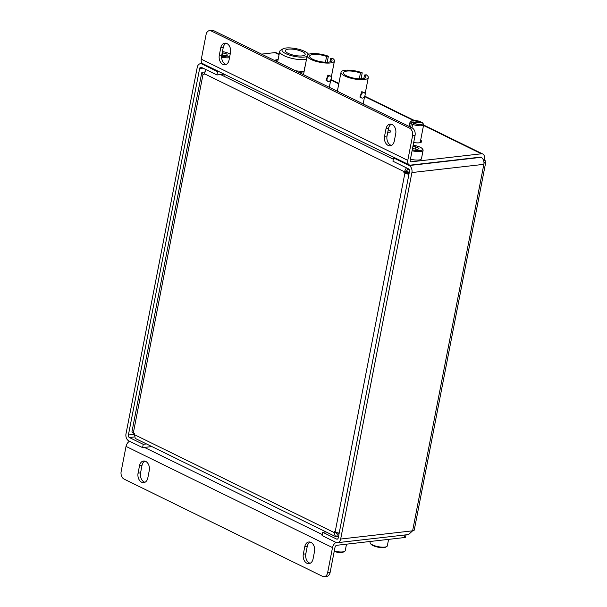 <?xml version="1.0" encoding="UTF-8"?>
<svg xmlns="http://www.w3.org/2000/svg" width="607" height="607" viewBox="0 0 607 607"><rect width="100%" height="100%" fill="white"/><g stroke="black" fill="none" stroke-linecap="round" stroke-linejoin="round"><path stroke-width="0.91" d="M387.774 132.182A4.067 1.184 11 0 0 390.832 131.62A4.067 1.184 11 0 0 389.717 130.52A4.067 1.184 11 0 0 388.207 129.951M261.587 54.129L274.933 52.604A5.501 3.574 -63.9 0 1 276.352 52.832L279.159 54.213M484.211 162.479L483.961 162.357A5.501 3.862 83.5 0 1 483.847 164.338L484.211 162.479A5.501 1.609 11 0 0 485.858 161.69A5.501 1.609 11 0 0 484.348 160.195L484.303 158.518A5.501 3.574 116.1 0 0 482.831 154.019A5.501 3.574 116.1 0 0 481.412 153.799L411.311 161.803A1.98 1.29 -63.9 0 1 410.795 161.72A1.98 1.29 -63.9 0 1 410.264 160.096L415.059 135.46L412.57 135.74A5.949 4.181 -96.5 0 0 409.588 128.168L211.236 30.957A5.949 4.181 -96.5 0 0 209.476 30.631A5.949 4.181 -96.5 0 0 206.084 34.553L201.296 59.198A5.501 3.574 116.1 0 0 202.768 63.689L409.247 164.884A5.501 3.574 -63.9 0 1 407.775 160.385L412.57 135.74M413.686 142.516A8.232 2.405 11 0 0 421.683 141.636A8.232 2.405 11 0 0 420.666 140.118M485.858 161.69L414.255 530.032A5.501 1.609 -169 0 1 412.608 530.822L408.572 534.555L337.538 542.666A5.501 3.862 -96.5 0 0 340.671 539.039L411.91 172.555A5.501 3.862 -96.5 0 0 409.156 165.544L393.586 157.919L392.941 161.219L408.511 168.852A1.98 1.396 -96.5 0 1 409.505 171.379L338.266 537.863A1.98 1.396 -96.5 0 1 337.135 539.168A1.98 1.396 -96.5 0 1 336.551 539.054L337.682 538.925M199.635 68.53L128.403 435.014A1.98 1.396 -96.5 0 0 129.39 437.533L143.237 444.324L142.592 447.625L128.752 440.841A5.501 3.862 -96.5 0 1 125.998 433.83L197.237 67.347A5.501 3.862 -96.5 0 1 200.371 63.727A5.501 3.862 -96.5 0 1 201.994 64.023L217.564 71.656L216.927 74.957L201.357 67.331A1.98 1.396 -96.5 0 0 200.765 67.225A1.98 1.396 -96.5 0 0 199.635 68.53L203.011 68.143M481.761 157.752A1.98 1.29 116.1 0 0 481.283 157.183A1.98 1.29 116.1 0 0 480.767 157.099L410.666 165.104A5.501 3.574 -63.9 0 1 409.247 164.884M483.438 160.089L484.007 160.028M409.588 128.168L412.077 127.88L213.725 30.676L211.236 30.957M394.292 141.082A7.14 5.015 83.5 0 1 390.225 145.786A7.14 5.015 83.5 0 1 384.542 136.302L385.984 128.859A7.14 5.015 83.5 0 1 390.051 124.154A7.14 5.015 83.5 0 1 395.734 133.631L394.292 141.082M229.036 60.101A7.14 5.015 83.5 0 1 224.977 64.797A7.14 5.015 83.5 0 1 219.294 55.32L220.736 47.87A7.14 5.015 83.5 0 1 224.802 43.165A7.14 5.015 83.5 0 1 230.485 52.65L229.036 60.101M391.447 145.414A7.14 5.015 83.5 0 1 387.031 136.021L388.48 128.57A7.14 5.015 83.5 0 1 391.325 124.238M226.191 64.433A7.14 5.015 83.5 0 1 221.783 55.032L223.232 47.589A7.14 5.015 83.5 0 1 226.077 43.249M412.077 127.88A5.949 4.181 83.5 0 1 415.059 135.46M209.476 30.631L211.964 30.35A5.949 4.181 83.5 0 1 213.725 30.676M480.653 157.114L481.093 157.334A5.501 3.862 83.5 0 1 483.961 162.357M393.586 157.919L394.762 157.782M218.748 71.52L217.564 71.656M224.097 74.145L216.927 74.957M325.982 531.899L322.704 532.271L322.067 535.579L335.906 542.362A5.501 3.862 -96.5 0 0 337.538 542.666M322.704 532.271L336.551 539.054M151.856 446.57L142.592 447.625M146.515 443.945L143.237 444.324M406.053 534.843L405.635 536.99A3.968 1.161 -169 0 1 404.452 537.559L336.764 545.291A1.98 1.29 -63.9 0 0 335.003 547.309L330.117 572.447A5.949 4.181 83.5 0 1 326.725 576.369L324.237 576.65A5.949 4.181 -96.5 0 0 327.628 572.727L330.117 572.447M336.058 542.43A5.501 3.574 -63.9 0 0 332.515 547.597L327.628 572.727M324.237 576.65A5.949 4.181 -96.5 0 1 322.476 576.324L124.124 479.12A5.949 4.181 -96.5 0 1 121.142 471.54L126.028 446.411A5.501 3.574 116.1 0 1 129.572 441.243M144.974 482.269A7.14 5.015 83.5 0 1 140.558 472.876L142.008 465.425A7.14 5.015 83.5 0 1 144.853 461.092M310.223 563.258A7.14 5.015 83.5 0 1 305.807 553.857L307.256 546.406A7.14 5.015 83.5 0 1 310.101 542.074M139.519 465.713L138.07 473.157A7.14 5.015 -96.5 0 0 143.753 482.641A7.14 5.015 -96.5 0 0 147.82 477.937L149.269 470.486A7.14 5.015 -96.5 0 0 143.586 461.009A7.14 5.015 -96.5 0 0 139.519 465.713L142.008 465.425M304.767 546.695L303.318 554.138A7.14 5.015 -96.5 0 0 309.001 563.622A7.14 5.015 -96.5 0 0 313.068 558.918L314.517 551.475A7.14 5.015 -96.5 0 0 308.834 541.99A7.14 5.015 -96.5 0 0 304.767 546.695L307.256 546.406M407.312 172.16L407.16 172.957M423.451 124.071A6.943 2.026 -169 0 1 423.656 124.746A6.943 2.026 -169 0 1 421.584 125.74A6.943 2.026 -169 0 1 412.661 124.306L413.549 123.297L421.85 122.348A5.949 1.738 11 0 1 422.684 123.046L423.451 124.071M421.023 122.531L420.492 121.681A5.949 1.738 11 0 0 412.957 120.497A5.949 1.738 11 0 0 411.561 120.884A5.949 1.738 11 0 0 412.199 122.629L411.303 123.638A6.943 2.026 -169 0 1 410.029 122.098A6.943 2.026 -169 0 1 410.469 121.552L411.561 120.884M412.957 122.318L418.982 121.628L413.063 120.55L412.957 122.318M420.492 121.681L412.199 122.629M408.215 173.261L408.352 172.547M411.971 127.834L412.661 124.306M410.62 127.166L411.303 123.638M413.549 123.297A5.949 1.738 11 0 0 420.294 124.534A5.949 1.738 11 0 0 422.684 123.046M412.1 127.189L410.939 127.326M308.455 54.38A13.506 3.946 11 0 0 308.128 53.795A13.506 3.946 11 0 0 304.82 51.436A13.506 3.946 11 0 0 282.87 48.886L280.684 50.214A15.494 4.522 11 0 0 279.698 51.428A15.494 4.522 11 0 0 283.947 55.639A15.494 4.522 11 0 0 306.452 59.433M302.415 51.709A10.099 2.952 11 0 0 291.808 49.099A10.099 2.952 11 0 0 285.351 50.601A10.099 2.952 11 0 0 288.12 53.34A10.099 2.952 11 0 0 298.727 55.95A10.099 2.952 11 0 0 305.184 54.455A10.099 2.952 11 0 0 302.415 51.709M282.87 48.886A13.506 3.946 11 0 0 285.707 53.613A13.506 3.946 11 0 0 307.028 56.474M330.466 76.05L327.939 75.063L326.05 80.511L327.848 81.391A2.974 1.935 116.1 0 0 328.615 81.513A2.974 1.935 116.1 0 0 331.111 79.031A2.974 1.935 116.1 0 0 330.466 76.05A2.974 1.935 116.1 0 0 329.7 75.928A2.974 1.935 116.1 0 0 327.196 78.409A2.974 1.935 116.1 0 0 327.848 81.391M334.434 60.966A13.878 4.052 11 0 1 330.291 62.961A13.878 4.052 11 0 1 315.124 61.057A13.878 4.052 11 0 1 307.188 55.669A13.878 4.052 11 0 1 311.33 53.674A13.878 4.052 11 0 1 328.372 56.231L326.589 56.428A11.434 3.339 11 0 0 313.007 54.493A11.434 3.339 11 0 0 309.593 56.14A11.434 3.339 11 0 0 316.126 60.571A11.434 3.339 11 0 0 328.615 62.142A11.434 3.339 11 0 0 332.037 60.503A11.434 3.339 11 0 0 330.648 58.424L332.431 58.219A13.878 4.052 11 0 1 334.434 60.966L331.278 77.233M328.372 56.231L327.203 62.24M326.589 56.428L325.458 62.233M329.973 61.906L330.648 58.424M305.055 66.649A2.974 1.935 116.1 0 0 304.555 69.19M364.314 92.636L361.787 91.649L359.905 97.097L361.696 97.977A2.974 1.935 116.1 0 0 362.462 98.099A2.974 1.935 116.1 0 0 364.959 95.618A2.974 1.935 116.1 0 0 364.314 92.636A2.974 1.935 116.1 0 0 363.547 92.514A2.974 1.935 116.1 0 0 361.044 94.996A2.974 1.935 116.1 0 0 361.696 97.977M368.29 77.552A13.878 4.052 11 0 1 364.139 79.555A13.878 4.052 11 0 1 348.972 77.643A13.878 4.052 11 0 1 341.035 72.256A13.878 4.052 11 0 1 345.186 70.26A13.878 4.052 11 0 1 362.22 72.817L360.437 73.022A11.434 3.339 11 0 0 346.855 71.08A11.434 3.339 11 0 0 343.441 72.726A11.434 3.339 11 0 0 349.973 77.165A11.434 3.339 11 0 0 362.47 78.735A11.434 3.339 11 0 0 365.884 77.089A11.434 3.339 11 0 0 364.503 75.01L366.287 74.805A13.878 4.052 11 0 1 368.29 77.552L365.126 93.819M362.22 72.817L361.051 78.834M360.437 73.022L359.314 78.819M363.821 78.5L364.503 75.01M338.903 83.235A2.974 1.935 116.1 0 0 338.41 85.777M295.571 70.784A17.823 5.205 11 0 0 304.183 71.118M304.084 71.618L299.433 72.665M274.235 60.328L278.15 59.403M278.112 59.592A17.823 5.205 11 0 0 275.631 61.011M409.118 173.382A1.98 0.577 11 0 1 406.956 172.858L405.962 172.373L406.159 171.379L404.103 171.614L204.248 73.675L204.058 74.669L203.064 74.183L133.312 433.034A4.886 1.426 -169 0 1 131.969 431.706L201.721 72.855A4.886 1.426 11 0 0 203.064 74.183M405.962 172.373L403.905 172.608L406.409 167.82M335.83 532.24L333.964 532.453L335.466 536.55L135.217 438.413L134.299 433.519L133.312 433.034M134.109 434.513L333.964 532.453L334.154 531.459L335.147 531.944L404.899 173.094A4.886 1.426 11 0 0 408.943 174.247M403.905 172.608L404.899 173.094M339.192 533.098A4.886 1.426 -169 0 1 335.147 531.944M204.734 71.975L203.186 72.15A4.886 1.426 11 0 0 201.721 72.855M335.466 536.55L336.794 536.785L337.325 534.054L336.301 533.553M336.02 532.225L337.325 534.054L336.748 533.94M338.516 536.588L336.794 536.785M339.047 533.857L337.325 534.054M204.248 73.675L206.236 69.722M406.159 171.379L408.329 168.761M408.192 169.49L409.11 169.383M412.282 149.754A8.005 2.337 11 0 0 420.052 150.582A8.005 2.337 11 0 0 422.237 148.654A8.005 2.337 11 0 0 420.287 147.258A8.005 2.337 11 0 0 413.139 145.308M422.237 148.654L422.844 149.466A8.786 2.565 -169 0 1 423.102 150.308A8.786 2.565 -169 0 1 412.092 150.718M409.232 172.783A4.097 1.199 -169 0 1 407.092 172.054A4.097 1.199 -169 0 1 406.151 171.409M406.242 171.144A4.879 1.426 11 0 0 406.682 171.386A4.879 1.426 11 0 0 409.33 172.274M410.453 159.148A8.786 2.565 11 0 0 421.463 158.738L423.102 150.308M412.51 148.556L417.73 149.428L418.967 148.343L415.856 146.826L412.904 146.522M415.4 149.185L415.856 146.826M221.631 56.155A8.005 2.337 11 0 0 229.719 56.61M230.182 54.22A8.005 2.337 11 0 0 226.889 52.657A8.005 2.337 11 0 0 222.45 51.61M229.499 57.726A8.786 2.565 -169 0 1 221.616 57.149M221.798 54.949L223.422 55.495L227.208 55.442L227.018 54.061L222.23 52.741M222.572 55.207L223.057 52.726M226.752 55.449L227.018 54.061M334.275 551.057A8.786 2.565 11 0 0 344.685 551.331L343.828 551.854A8.005 2.337 -169 0 1 334.176 551.558M344.685 551.331A8.786 2.565 11 0 0 345.246 550.64L346.506 544.176M370.285 541.467L370.088 542.483A8.786 2.565 11 0 0 370.262 543.212A8.786 2.565 11 0 0 370.353 543.333A8.786 2.565 11 0 0 378.222 546.679A8.786 2.565 11 0 0 386.773 546.528A8.786 2.565 11 0 0 387.334 545.837L388.586 539.373M386.773 546.528L385.915 547.051A8.005 2.337 -169 0 1 378.123 547.188A8.005 2.337 -169 0 1 370.953 544.138A8.005 2.337 -169 0 1 370.877 544.024M410.423 161.363L411.311 161.803M274.933 52.604L279.076 54.638M330.747 79.957L338.63 83.819M364.595 96.551L413.39 120.459M423.519 125.429L481.412 153.799M134.139 434.354L128.403 435.014M340.671 539.039L412.608 530.822L483.847 164.338L411.91 172.555M201.296 59.198L407.775 160.385M481.093 157.334L409.156 165.544M203.178 63.894L201.994 64.023M219.294 55.32L221.783 55.032M220.736 47.87L223.232 47.589M384.542 136.302L387.031 136.021M385.984 128.859L388.48 128.57M134.109 436.994L129.39 437.533M322.264 534.562L144.436 447.412M332.515 547.597L126.028 446.411M404.452 537.559L404.952 534.964M303.318 554.138L305.807 553.857M138.07 473.157L140.558 472.876M393.328 159.216L220.553 74.547M482.831 154.019L423.603 124.996M414.308 120.444L364.739 96.149M338.797 83.44L330.891 79.563M202.435 63.492L200.371 63.727M423.656 124.746L420.173 142.653M410.029 122.098L409.179 126.461M308.128 53.795L308.531 54.342M277.642 61.997L279.698 51.428M330.777 79.775L329.313 87.325M307.188 55.669L303.492 74.669M364.632 96.369L363.161 103.911M341.035 72.256L337.34 91.255M223.915 76.194L224.294 74.244M370.953 544.138L370.353 543.333"/></g></svg>
